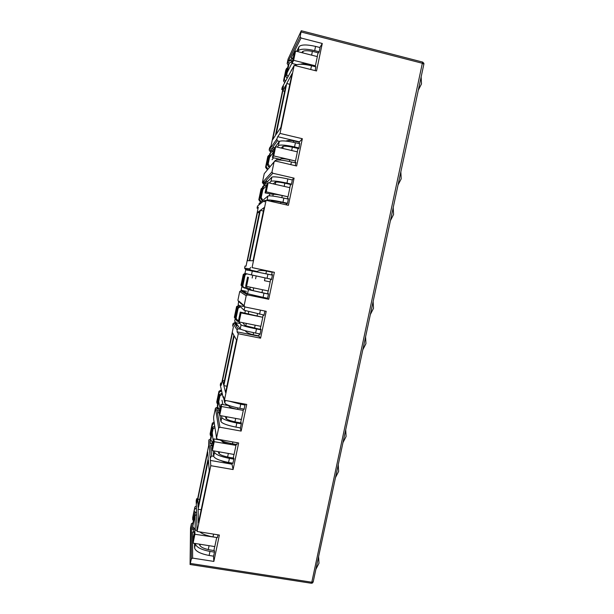 <?xml version="1.0" encoding="UTF-8"?>
<svg xmlns="http://www.w3.org/2000/svg" width="614" height="614" viewBox="0 0 614 614"><rect width="100%" height="100%" fill="white"/><g stroke="black" fill="none" stroke-linecap="round" stroke-linejoin="round"><path stroke-width="0.92" d="M190.14 564.519L311.237 583.239L311.797 582.226L313.163 581.803M191.422 523.696L190.524 528.002L190.079 564.512L191.353 558.978L191.422 523.696L192.95 522.882M300.169 36.663L301.267 30.769L288.066 59.128L287.137 63.61L300.169 36.663L301.006 38.014L322.273 43.479L316.525 70.963L294.19 65.353L280.015 133.407L302.341 138.718L296.631 165.987L275.364 161.037L274.09 161.858L264.235 173.67L262.393 182.535L263.137 181.721L262.938 182.665L263.698 181.099L271.987 171.943L274.09 161.858M271.987 171.943L272.823 173.255L294.083 178.152L288.396 205.322L266.077 200.302L252.055 267.589L274.374 272.317L268.732 299.279L247.473 294.889L246.199 295.725L239.721 291.504L241.571 290.345L241.947 290.575L241.264 291.021L242.085 291.535L243.274 291.381L242.576 291.842L245.377 292.417M238.332 300.937L238.547 301.965L239.491 302.157L238.746 301.021L244.119 305.695L246.199 295.725M244.119 305.695L244.955 306.969L266.215 311.306L260.589 338.176L238.278 333.74L224.417 400.274L246.721 404.419L241.141 431.082L219.896 427.237L218.622 428.088L215.453 408.172L217.272 407.097L217.463 408.218L216.788 408.671L217.195 411.119L217.886 410.659L218.139 412.124L217.44 412.593L219.267 412.93M215.453 408.172L213.641 416.868L213.68 419.423L216.565 437.951L218.622 428.088M216.565 437.951L217.402 439.179L238.646 442.978L233.09 469.549L210.786 465.681L197.079 531.471L219.375 535.055L213.856 561.419L192.619 558.111L191.353 558.978M192.619 558.111L192.566 532.115L194.392 532.407M214.286 550.604L214.524 551.756L213.503 556.614L213.856 561.419M217.348 537.595L218.062 534.848M197.063 530.412L194.876 530.066L194.922 534.28L216.627 537.48M216.65 537.757L214.8 546.59L193.08 543.144L193.057 538.8L194.876 530.066M214.716 546.583L213.895 550.543M210.786 465.681L208.837 439.969L208.729 445.419L196.703 503.227L196.61 498.745L196.196 500.755L197.079 531.471M198.046 507.233L197.846 499.128L207.693 451.82L208.223 458.336L198.046 507.233M208.361 459.97L209.259 470.961L198.437 522.936L198.099 509.267L208.361 459.97M210.303 460.423L232.038 464.215L233.09 469.549M232.867 463.217L233.98 458.765L233.635 458.121M232.184 463.102L232.038 464.215M237.334 442.74L236.766 444.505M236.098 444.39L235.899 445.373L230.258 444.367C225.269 443.362 222.437 442.249 221.761 441.029L221.723 440.798M219.919 439.977L213.864 438.895L214.209 441.696L235.899 445.373M235.945 445.564L234.08 454.467L212.344 450.638L212.03 447.698L213.864 438.895M233.995 454.452L233.243 458.052M219.896 427.237L217.44 412.593M240.995 422.977L241.095 422.486L241.379 423.43L240.35 428.342L241.141 431.082M244.119 409.124L245.116 404.119M243.505 409.008L243.221 410.375L237.58 409.331L237.871 407.942M237.58 409.331C232.583 408.318 229.728 407.305 229.007 406.291L228.853 405.693L221.078 404.25L221.531 406.514L243.221 410.375M243.274 410.528L241.402 419.462L219.666 415.478L219.236 413.084L221.078 404.25M241.317 419.446L240.596 422.9M238.278 333.74L237.088 331.852L237.104 329.879L233.044 323.616L232.622 325.658L233.389 326.901L221.24 385.293L220.695 382.975L220.272 385.001L223.066 397.304L223.58 396.682L224.417 400.274M223.573 384.61L222.529 380.511L232.476 332.727L233.857 335.206L223.573 384.61M234.203 335.827L236.543 340.002L225.591 392.561L223.834 385.646L234.203 335.827M237.088 331.852L258.832 336.18L260.589 338.176M260.09 334.031L259.622 333.939L260.014 334.361L261.057 329.411L260.658 329.012L260.559 329.48M259.238 333.809L258.832 336.18M264.903 311.037L263.974 315.442L263.59 314.967M263.199 314.89L262.7 317.269L240.266 312.096L238.416 320.999L239.145 321.959L241.026 312.917L262.7 317.269M262.777 317.323L260.889 326.326L239.145 321.959M260.804 326.31L260.159 329.396M239.491 302.157L244.955 306.969M252.078 294.935L267.52 298.519M247.473 294.889L242.576 291.842M267.996 293.945L268.533 293.676L267.489 298.65L268.732 299.279M271.081 279.201L271.465 279.669L272.501 274.696L271.948 275.057M274.374 272.317L272.255 272.01L271.549 274.972M270.682 279.117L270.106 281.887L264.465 280.698L265.041 277.935M264.465 280.698L270.106 281.887M270.183 281.91L268.295 290.936L246.552 286.416L245.7 286.009L247.557 277.083M268.211 290.921L267.597 293.86M272.255 272.01L252.055 267.589M249.368 260.697L247.465 260.689L257.512 212.413L259.76 210.771L249.368 260.697M260.328 210.356L264.127 207.578L253.06 260.727L249.844 260.704L260.328 210.356L263.406 211.039M266.077 200.302L264.158 201.86L264.005 200.709L257.489 206.104L257.059 208.169L258.302 207.171L246.03 266.161L245.017 266.054L244.595 268.103L249.814 268.878L250.504 267.405M286.907 203.564L286.822 203.955L287.375 203.625L288.426 198.621L287.866 198.974L288.327 199.082L283.845 198.084C274.942 196.173 269.638 195.482 267.919 196.004L263.521 199.734M294.083 178.152L292.433 179.48L291.381 184.499L290.806 184.937L290.882 184.538M290.491 184.453L289.816 187.661M265.087 192.919L266.96 183.924L268.149 182.711L289.9 187.677L287.997 196.779L266.246 191.852L265.087 192.919L273.199 194.408C274.212 194.101 277.229 194.484 282.256 195.567L287.997 196.779M287.897 196.848L287.467 198.905M286.508 203.472L286.224 204.838M267.735 181.445L265.655 180.969L272.823 173.255M298.412 148.573L298.949 148.327L299.609 143.722M295.319 165.68L295.986 162.487L295.549 162.902M302.341 138.718L299.486 141.857L299.041 143.592M298.02 148.473L297.314 151.85M272.447 157.545L274.328 148.527L275.64 146.746L297.391 151.865L295.488 160.998L273.729 155.918L272.447 157.545L280.23 159.364L280.598 158.942C281.657 158.412 284.696 158.688 289.731 159.786L295.488 160.998M295.372 161.098L295.027 162.779M299.486 141.857L277.728 136.699L280.015 133.407M275.433 135.479L272.654 139.639L282.801 90.872L285.94 85.016L275.433 135.479M286.73 83.542L292.034 73.649L280.836 127.405L276.131 134.428L286.73 83.542L289.816 84.302M294.19 65.353L282.179 87.411L281.749 89.498L283.468 86.221L271.066 145.817L269.584 147.959L269.155 150.031L276.853 139.04L277.728 136.699M315.205 70.633L315.796 66.842M322.273 43.479L320.155 47.017L319.088 52.09L318.436 52.865M318.044 52.766L317.246 56.572M292.049 63.442L293.937 54.347L295.564 51.062L317.331 56.595L315.404 65.798L293.638 60.31L292.049 63.442L296.854 64.654M300.614 64.247C302.28 63.465 305.281 63.58 309.633 64.577L315.404 65.798M315.274 66.005L315.135 66.673M293.124 58.276L291.289 57.816L301.006 38.014M423.814 64.201L422.693 63.365L301.144 31.997M192.566 532.115L194.508 531.847M192.735 525.024L192.558 529.498L193.249 529.022L193.256 531.647M212.106 536.743L211.001 536.529M197.846 499.128L199.673 499.428M201.177 509.774L198.099 509.267M208.837 439.969L210.648 438.918L210.794 440.276L210.111 440.737L211.584 440.998M210.111 440.737L210.41 443.707L211.101 443.239L211.293 445.027L210.594 445.495L211.646 455.964L210.502 457.645M196.61 498.745L197.601 498.906M220.863 460.584L226.412 462.779L232.046 463.762M211.646 455.964L213.68 456.317C214.777 458.643 219.743 460.692 228.569 462.465L229.421 458.382C220.595 456.609 215.629 454.583 214.516 452.295L214.363 450.991M225.891 404.096L225.676 405.102M223.872 397.933L223.066 397.304M222.529 380.511L224.356 380.857M226.911 386.221L223.834 385.646M233.044 323.616L234.878 322.488L235.208 322.964L234.525 323.409L236.651 323.839M234.525 323.409L235.231 324.453L235.922 324L236.359 324.622L235.661 325.082L238.14 328.766L237.104 329.879M220.695 382.975L221.685 383.159M245.147 330.67C246.46 332.481 249.131 333.832 253.168 334.737L258.809 335.858M238.14 328.766L240.88 329.311M240.742 303.554L241.179 303.638M245.339 310.776L244.871 313.033M264.02 315.22L263.559 315.128M265.908 273.783L266.484 271.05C261.694 270.183 258.594 270.344 257.174 271.511L253.59 271.204M252.73 275.318L252.162 278.05M250.259 287.183L249.844 289.179M272.501 274.711L272.04 274.611M271.004 279.562L271.465 279.654M266.484 271.05L272.117 272.24M257.174 271.511L250.366 270.076L249.814 268.878M259.331 212.82L257.512 212.413M265.954 200.41L264.005 200.709M245.377 269.239L245.823 269.914L246.229 269.991L245.784 269.308L247.135 270.152L247.672 270.252L247.219 269.546L253.651 270.904M250.366 270.076L247.219 269.546M245.331 269.231L244.595 268.103M258.049 208.384L257.059 208.169M265.655 180.969L266.115 181.683L265.386 182.45L264.933 181.744L264.442 182.274L263.698 181.099M269.692 193.963L269.308 195.797M277.06 158.619L276.768 159.985M293.392 142.279L293.684 140.898L299.325 142.233M293.684 140.898C290.767 140.215 288.166 140.276 285.871 141.059M279.447 141.35L277.282 140.844L276.853 139.04M284.627 91.317L282.801 90.872M291.673 70.157L291.205 70.119M270.037 151.228L270.398 151.796L271.004 150.96L270.559 150.253L271.872 148.419L272.324 149.133L273.115 148.035L272.662 147.314L274.665 147.79M277.282 140.844L272.662 147.314M269.891 151.197L269.155 150.031M282.739 89.736L281.749 89.498M291.289 57.816L291.75 58.553L290.767 60.533L290.315 59.804L289.647 61.162L288.902 59.949M291.75 58.553L293.001 58.867M205.621 535.024L210.993 536.567M195.229 528.447L193.963 528.247L192.742 526.49L195.006 515.599L196.442 514.632M193.249 529.022L195.244 529.345M210.594 445.495L212.421 445.825M212.536 445.25L211.293 445.027M212.889 443.561L211.101 443.239M193.41 520.657L192.719 519.659L192.712 517.487L194.899 506.964L196.019 506.205M213.465 422.371L214.156 422.064L214.324 423.292L212.513 424.504L210.295 435.196L210.142 433.722L212.344 423.123L213.641 422.409M218.968 391.279L219.198 392.392L216.965 403.106L216.757 401.901L218.968 391.279L220.242 390.558M234.356 317.308L235.906 319.595L234.356 317.308L236.582 306.601L237.787 305.879M237.894 300.284L239.721 291.504M241.041 285.172L242.653 287.198L241.041 285.172L243.274 274.443L244.403 273.706M259.661 200.901L258.816 199.727L261.065 188.92L262.708 187.631M263.252 183.716L262.393 182.535M266.438 168.459L265.57 167.277L267.819 156.44L269.523 154.866M284.466 82.207L283.522 80.971L285.794 70.057L286.6 68.415L287.651 67.747M288.089 64.846L287.137 63.61M213.058 428.848L212.851 427.214L214.693 425.978L214.915 427.597L213.058 428.848L210.779 439.808L211.999 441.604L213.25 441.827M220.104 408.924L218.853 408.694L217.632 406.882L219.919 395.884L221.777 394.649L221.485 393.344L219.643 394.572L217.379 405.463L217.632 406.882M235.661 325.082L237.833 325.52M239.798 323.471L234.878 322.488M238.547 301.965L238.746 301.021M238.155 308.236L237.71 307.775L239.552 306.563L240.02 307.015L238.155 308.236L235.853 319.318L237.073 321.168L238.485 321.452M240.266 312.096L241.026 312.917M245.777 288.281L243.996 287.912L242.776 286.047L245.086 274.942L246.951 273.721L244.572 274.796L242.284 285.802L242.776 286.047M241.571 290.345L246.483 291.366M263.498 182.051L264.442 182.274M266.637 185.466L265.386 185.182L263.521 186.387L261.188 197.578L262.408 199.481L261.717 200.072L260.513 198.192L261.188 197.578M270.521 152.74L269.746 153.799L267.435 164.913L268.64 166.808L269.4 165.88L268.18 163.969L270.521 152.74L272.386 151.543L273.637 151.835M292.556 60.986L290.767 60.533M288.703 60.916L289.647 61.162M292.264 62.398L291.013 62.083L289.14 63.265L286.784 74.578L287.928 76.405M193.08 543.144L194.922 534.28M195.006 515.599L194.976 513.135L192.735 523.919L192.742 526.49M194.976 513.135L196.396 512.176M289.194 63.234L288.695 63.104L288.987 63.58M288.695 63.104L288.879 62.72L287.943 62.49M283.522 80.971L284.313 79.429L286.6 68.415M284.313 79.429L285.418 81.209M284.704 82.583L284.259 82.153M265.57 167.277L266.2 166.478L268.471 155.542M266.2 166.478L267.389 168.343L266.814 169.042L266.307 168.428M265.762 183.494L263.744 183.033L264.189 183.724L263.636 184.315L263.13 183.686M263.744 183.033L262.938 182.665M258.816 199.727L259.392 199.212L261.656 188.306M259.392 199.212L260.582 201.062L260.052 201.515L259.553 200.878M241.463 285.387L243.712 274.565L243.274 274.443M243.712 274.565L245.531 273.376L244.441 273.714M234.717 317.791L236.966 307L238.777 305.803L237.71 305.864M236.966 307L236.582 306.601M219.198 392.392L221.009 391.187L220.787 390.197L220.088 390.535M216.965 403.106L217.655 404.127M212.513 424.504L212.344 423.123M210.295 435.196L210.986 436.209M192.719 519.659L194.899 506.964M194.922 509.052L196.327 508.108M212.344 450.638L214.209 441.696M212.851 427.214L210.594 438.074L210.779 439.808M219.666 415.478L221.531 406.514M219.919 395.884L219.643 394.572M237.073 321.168L235.853 319.318M235.423 318.743L237.71 307.775M246.552 286.416L248.44 277.344M242.284 285.802L243.996 287.912M245.086 274.942L244.572 274.796M266.246 191.852L268.149 182.711M263.521 186.387L262.815 187.109L260.513 198.192M273.729 155.918L275.64 146.746M267.435 164.913L268.18 163.969M293.638 60.31L295.564 51.062M289.14 63.265L288.181 65.207L285.855 76.405L286.784 74.578M286.984 78.216L285.855 76.405M270.559 150.253L272.516 150.714M243.282 287.329L242.653 287.198M242.476 291.274L241.264 291.021M245.784 269.308L246.705 269.5M238.424 305.457L243.336 306.463M218.684 409.024L216.788 408.671M318.597 556.591L318.988 563.238L315.872 569.331M199.788 531.908C202.589 534.172 206.995 535.838 213.004 536.897L217.479 537.618M199.489 544.572C200.164 546.905 203.625 548.686 209.873 549.906L214.439 550.628M214.447 552.124L209.973 551.426C201.169 549.699 196.319 547.197 195.421 543.927L195.413 543.52M195.252 530.128L195.075 515.553M195.045 513.089L195.029 511.669M213.595 556.177L209.121 555.478L209.973 551.426M194.408 528.316L194.415 529.214M194.546 543.382L194.592 547.918C195.482 551.234 200.325 553.751 209.121 555.478M338.245 464.66L338.636 471.399L335.505 477.508M219.029 439.471C221.953 441.182 226.443 442.602 232.483 443.745L236.958 444.544M218.407 451.704L218.592 453.017C219.413 454.644 222.959 456.087 229.229 457.346L233.857 458.159M215.552 431.036L216.704 439.401M213.273 441.727L212.229 432.839M212.03 431.166L211.937 430.383M233.903 459.165L229.421 458.382M233.044 463.248L228.569 462.465M212.045 441.612L212.252 443.446M213.058 450.76L213.68 456.325L214.516 452.295M365.583 336.802L365.952 343.648L362.805 349.788M240.888 307.192L244.111 310.277L264.058 315.066M238.654 301.988L238.125 304.544L239.26 305.634M239.621 305.979L240.412 306.731M242.714 322.672L245.147 325.666L261.019 329.572M260.965 329.848L256.483 328.95C247.619 327.108 242.484 325.742 241.072 324.852L236.068 318.275M260.098 333.978L255.616 333.08L256.483 328.95M235.837 322.68L234.694 321.053L235.208 318.582M236.175 323.156L236.904 324.192M237.342 324.821L240.227 328.92C241.624 329.856 246.759 331.245 255.616 333.08M393.213 207.54L393.574 214.501L390.412 220.664M291.22 184.614L286.469 183.532C280.145 182.166 276.346 181.721 275.072 182.204L273.284 183.885M269.293 182.972L270.989 181.276C272.739 180.585 278.065 181.199 286.976 183.118L291.45 184.146M262.899 189.373L266.591 185.674M286.976 183.118L287.843 178.935C278.94 177.016 273.606 176.418 271.849 177.154L267.251 181.944M266.514 182.711L265.294 183.977M264.734 184.561L262.638 186.748L262.416 187.823M287.843 178.935L292.325 179.971M262.823 200.325L261.664 201.308M261.134 201.753L259.169 203.418L258.839 204.984M287.452 203.272L282.97 202.259L283.845 198.084M270.72 201.354L271.142 201.039C272.386 200.701 276.17 201.215 282.486 202.566L287.321 203.656M266.668 200.44L267.067 200.118C268.771 199.634 274.074 200.356 282.97 202.259M421.15 76.85L421.496 83.934L418.318 90.12M318.589 52.904L314.023 51.737C307.675 50.325 303.746 50.371 302.249 51.891L301.842 52.658M295.656 64.355L295.019 65.56M297.775 51.63L298.166 50.855C300.231 48.713 305.734 48.636 314.675 50.624L319.157 51.768M285.863 75.123L286.301 74.263M287.237 72.414L292.226 62.567M314.675 50.624L315.558 46.395C306.616 44.4 301.106 44.5 299.033 46.687L296.7 51.353M291.949 60.832L291.289 62.152M315.558 46.395L320.04 47.547M315.995 66.888L311.513 65.759C302.879 63.825 297.429 63.772 295.165 65.598M345.713 429.731L346.096 436.5L342.965 442.61M223.573 397.757L224.785 403.022C226.013 404.764 231.041 406.537 239.882 408.341L244.364 409.17M245.201 404.357L235.431 402.324M239.882 408.341L240.742 404.235L245.224 405.071M240.742 404.235L229.175 401.157M225.484 416.545L225.845 418.226C226.727 419.585 230.304 420.897 236.582 422.171L241.256 423.023M221.976 400.19L222.92 404.595M241.294 423.837L236.812 423.023C227.978 421.227 222.966 419.377 221.769 417.482L221.454 415.808M220.127 408.817L218.745 401.525M218.484 400.151L218.361 399.514M240.435 427.935L235.96 427.121L236.812 423.023M218.576 408.425L219.014 410.866M219.85 415.517L220.933 421.511C222.114 423.46 227.126 425.325 235.96 427.121M373.128 301.489L373.496 308.366L370.349 314.514M246.736 273.867L271.541 279.301M245.738 269.792L244.909 273.414M245.316 273.514L246.199 273.737M267.059 278.357L267.927 274.205L247.588 270.114M247.051 270.022L246.145 269.861M267.927 274.205L272.409 275.149M245.539 287.03L252.484 290.491L268.456 294.037M268.433 294.129L248.409 289.647L243.443 287.068M242.944 286.807L242.116 286.377M267.574 298.274L263.091 297.345L263.959 293.2M242.123 290.46L241.172 289.892L241.893 286.431M242.507 290.691L243.344 291.197M243.85 291.496L247.557 293.73L263.091 297.345M400.85 171.836L401.195 178.835L398.033 184.998M298.665 148.626L293.999 147.529C287.667 146.147 283.837 145.84 282.494 146.608L281.319 148.081M273.575 157.806L272.048 159.724M277.29 147.137L278.418 145.641C280.253 144.559 285.625 144.988 294.536 146.923L299.018 147.982M268.433 158.888L268.786 158.412M269.546 157.407L273.598 152.034M294.536 146.923L295.418 142.732C286.5 140.79 281.12 140.383 279.278 141.512L274.281 148.312M273.476 149.409L272.14 151.228M295.418 142.732L299.901 143.791M295.879 162.979L291.404 161.935C282.494 160.008 277.137 159.502 275.341 160.423L274.189 161.789M422.8 62.298L423.852 63.227L423.883 64.094L313.178 581.949L312.48 582.993L311.797 582.226L422.601 62.068M301.336 30.746L422.754 62.106L423.875 64.002M190.417 563.445L311.797 582.226M208.269 549.607L209.082 545.685M200.218 544.28L199.934 545.669M228.362 453.462L227.61 457.031M226.558 462.081L226.412 462.779M230.473 443.354L230.258 444.367M219.098 453.792L219.49 451.896M234.962 421.849L235.684 418.41M226.812 416.791L226.382 418.871M229.007 406.291L229.16 405.555M255.171 325.174L254.526 328.26M253.605 332.673L253.168 334.737M257.558 313.731L257.059 316.126M248.279 313.9L248.731 311.712M245.753 325.988L246.298 323.394M261.955 292.686L262.569 289.747M253.697 287.897L253.114 290.691M255.601 278.787L256.168 276.054M257.036 271.918L257.12 271.503M282.256 195.567L281.818 197.647M280.867 202.213L280.583 203.564M284.842 183.172L284.175 186.372M275.302 184.346L275.786 182.013M271.71 201.569L271.849 200.908M272.854 196.081L273.199 194.408M289.378 161.49L289.731 159.786M280.598 158.942L280.368 160.07M282.793 148.434L283.238 146.285M291.665 150.522L292.371 147.168M309.633 64.577L309.479 65.291M312.388 51.361L311.605 55.137M302.725 52.881L303.07 51.223M213.004 536.897L213.588 534.126M194.592 547.918L195.421 543.927M232.483 443.745L232.859 441.942M244.111 310.277L244.825 306.846M259.576 314.153L260.42 310.124M240.227 328.92L241.072 324.852M270.989 181.276L271.849 177.154M267.067 200.118L267.919 196.004M298.166 50.855L299.033 46.687M310.722 69.505L311.513 65.759M224.785 403.022L225.323 400.443M220.933 421.511L221.769 417.482M251.456 275.034L252.308 270.951M247.557 293.73L248.409 289.647M278.418 145.641L279.278 141.512M290.836 164.636L291.404 161.935M275.187 161.152L275.341 160.423M312.434 583.024L311.405 583.262"/></g></svg>
